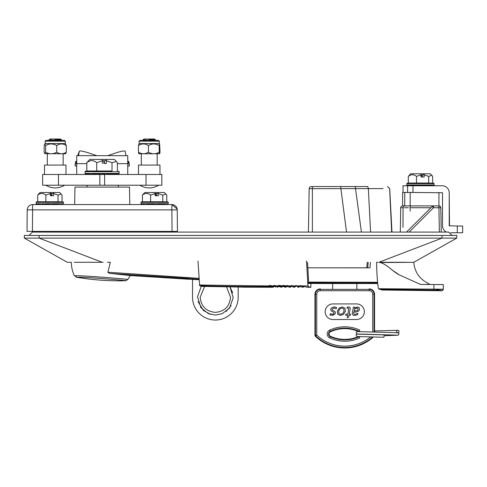 <?xml version="1.0" encoding="UTF-8"?>
<svg xmlns="http://www.w3.org/2000/svg" width="487" height="487" viewBox="0 0 487 487"><rect width="100%" height="100%" fill="white"/><g stroke="black" fill="none" stroke-linecap="round" stroke-linejoin="round"><path stroke-width="0.73" d="M359.777 330.095A36.044 36.044 -90 0 0 344.747 326.814A36.044 36.044 90 0 1 359.777 330.095L359.217 331.306A34.705 34.705 -90 0 0 330.283 331.306L330.484 331.757A2.484 2.484 -90 0 0 330.484 336.267A34.218 34.218 -90 0 0 358.201 336.633M373.31 337.059A42.807 42.807 90 0 1 315.357 336.292L314.937 335.324L315.43 335.111L315.43 294.264A4.882 4.882 90 0 1 320.312 289.388L369.189 289.388L369.189 288.894A5.369 5.369 -90 0 1 374.558 294.264L374.558 332.116M336.225 308.807L336.499 307.407L334.417 306.926L332.055 307.504L331.203 308.241L330.734 309.294L331.069 310.773L333.741 312.289L334.015 313.202L332.864 314.267L330.235 313.762L329.979 315.083L332.986 315.296L334.916 314.109L335.373 313.092L335.105 311.65L332.451 310.116L332.091 309.166L334.033 308.021L336.225 308.807M334.033 308.021L334.532 308.052M329.979 315.083L332.986 315.296M332.189 314.352L330.235 313.762M333.814 313.671L332.864 314.267M336.499 307.407L334.417 306.926M356.813 308.021L355.084 308.697L353.958 311.236L357.428 310.511L358.109 309.373L357.872 308.399L356.813 308.021M354.761 307.114L353.452 307.114L352.424 312.411C352.028 314.432 352.789 315.448 354.7 315.448L357.616 314.681L357.878 313.348L355.029 314.352C353.909 314.352 353.483 313.658 353.757 312.27L356.259 311.93C358.097 311.68 359.169 310.797 359.467 309.275L359.108 307.565L357.33 306.926L354.542 308.387L354.761 307.114L354.542 308.387M355.084 308.697L353.958 311.236M332.931 303.931L356.569 303.931A7.786 7.786 90 0 1 364.355 311.723A7.786 7.786 90 0 1 356.569 319.509L332.931 319.509A7.786 7.786 90 0 1 325.146 311.723A7.786 7.786 90 0 1 332.931 303.931M372.585 337.041A42.32 42.32 90 0 1 315.856 336.085A1.345 1.339 -113.5 0 1 315.43 335.111L314.937 335.324L314.937 294.264A5.369 5.369 -90 0 1 320.312 288.894L320.312 290.721A3.543 3.543 -90 0 0 316.769 294.264L314.937 294.264M315.357 336.292L316.769 335.111L314.937 335.324M330.484 331.757A34.218 34.218 90 0 1 358.882 331.696M350.141 309.324C350.451 307.735 349.897 306.938 348.467 306.938L347.201 307.194L346.988 308.308L347.888 308.034L348.741 308.387L347.901 314.145L345.849 314.145L345.63 315.253L347.688 315.253L347.213 317.664L348.601 317.244L348.99 315.253L350.39 315.253L350.603 314.145L349.203 314.145L350.141 309.324M338.915 313.525L340.699 314.352L342.854 313.494L344.041 311.138L343.749 308.855L341.929 308.021L339.823 308.837L338.69 311.169L338.915 313.525M342.239 306.926L339.055 308.094L337.351 311.217L337.765 314.328L340.389 315.448L343.645 314.298L345.386 311.09L344.899 308.064L342.239 306.926M332.055 307.504L331.203 308.241M332.664 288.036L332.664 283.537L332.664 288.036A2.685 2.685 90 0 1 332.298 289.388M357.196 289.388A2.685 2.685 90 0 1 356.837 288.036L356.837 283.537M397.812 330.259A1.211 1.205 180 0 1 399.017 331.47A1.211 1.205 180 0 1 397.812 332.676A1.211 1.205 180 0 1 396.601 331.47A1.211 1.205 180 0 1 397.812 330.259M357.476 334.021L356.314 334.539L356.052 335.281L357.062 336.505L383.756 337.266C384.188 336.462 384.2 335.659 383.805 334.849L357.592 334.149M87.039 185.218L87.039 187.093M172.063 231.41L171.874 209.879L27.223 209.879L32.592 209.879L32.41 231.41L27.035 231.41L177.432 231.41L177.244 209.879L177.432 231.41M135.806 209.879L177.244 209.879A5.369 5.369 0 0 0 171.874 204.552L32.592 204.552C29.354 204.863 27.564 206.64 27.223 209.879L27.035 231.41M68.661 209.879L32.592 209.879L32.592 204.552C29.354 204.863 27.564 206.64 27.223 209.879M171.874 209.879L171.874 204.552C175.113 204.863 176.903 206.64 177.244 209.879M171.874 204.552L177.171 209.051M457.281 226.035L462.65 226.035L462.65 232.749L462.65 226.035L462.65 232.749L457.281 232.749L457.281 226.035L449.221 225.767L449.221 192.736A6.982 6.982 -90 0 0 442.239 185.754L412.964 185.754L412.964 192.468L407.595 192.468L407.595 185.754L412.964 185.754M29.05 235.44L32.41 232.08L446.5 232.08A6.982 6.982 90 0 1 442.506 225.767L442.506 192.736L412.964 192.468M403.029 192.468L403.029 185.754L407.595 185.754M449.489 226.035L449.221 192.736A6.982 6.982 -90 0 0 442.239 185.754M457.281 232.749L450.7 232.749M452.039 235.44L448.685 232.08L441.971 232.08M156.619 140.366L142.606 140.366M159.212 152.181L159.212 145.534L159.663 143.945L160.022 152.181L159.663 153.77L159.212 152.181C155.615 154.282 152.017 154.282 148.425 152.181C145.126 154.282 141.802 154.282 138.448 152.181L138.448 145.534L139.16 143.586L159.304 143.586L159.304 141.169L139.16 141.169L139.97 140.366L158.5 140.366L159.304 141.169M159.663 153.77L138.825 153.795L138.448 152.181M148.425 152.181L148.425 145.534C152.023 143.434 155.615 143.434 159.212 145.534M138.448 145.534C141.741 143.434 145.071 143.434 148.425 145.534M142.91 139.97L143.86 139.02L154.604 139.02L155.213 139.629L149.144 139.459L152.912 139.732C155.913 139.952 156.467 140.165 154.58 140.366L155.286 140.268M149.144 139.459L155.03 139.72L155.895 140.311L153.204 140.213C146.885 140.104 138.594 139.988 145.467 139.872M144.359 140.366L146.301 140.092M154.732 139.678L155.213 139.629M138.491 174.474L138.491 165.075L159.973 165.075L159.973 174.474M96.87 155.676L89.681 153.283A10.744 1.516 19.4 0 0 79.29 151.226A10.744 1.516 19.4 0 0 79.284 151.262L78.529 155.67L76.721 155.676L76.721 174.474L86.613 174.456L86.613 173.396L88.744 173.938L86.613 174.474M75.741 161.288L74.992 165.702L76.721 166.414M76.721 160.801L74.992 165.702M99.841 185.218L99.841 174.474L42.637 174.474L42.637 185.218L161.83 185.218L161.83 174.474L146.015 174.474L146.015 185.218M99.841 174.474L104.626 174.474L104.626 185.218M104.626 174.474L146.015 174.474M118.907 173.853L118.907 174.474L127.746 174.474L127.746 155.676L76.721 155.676M104.681 173.938L100.547 174.474L100.547 173.396L103.834 173.938L104.9 173.938L104.991 173.396L108.023 173.938L109.021 173.938L109.246 173.396L112.667 173.938A0.536 0.341 -90 0 0 113.008 173.396L115.589 173.938A0.536 0.438 -90 0 0 116.028 173.396L118.104 173.396L118.414 173.938A0.536 0.53 90 0 1 118.378 173.938L112.686 173.938L112.686 174.474L111.937 174.456L111.937 173.938M111.821 174.456L103.658 174.456L103.658 173.962M103.08 174.06L103.08 174.474L100.669 174.456M100.547 174.456L96.323 174.456M96.201 174.474L96.201 173.396L99.518 173.938L96.201 174.474L94.953 174.456L94.953 174.011M94.862 174.456L92.378 174.456M127.746 155.676L125.938 155.67L125.189 151.262A10.744 1.516 -19.4 0 0 125.177 151.226A10.744 1.516 -19.4 0 0 114.786 153.283L107.603 155.676M125.938 155.676L107.944 155.676M127.746 160.801L129.475 165.702L128.726 161.288M127.746 166.414L129.475 165.702M48.913 139.97L49.863 139.02L60.607 139.02L61.216 139.629L55.147 139.459L58.915 139.732C61.916 139.952 62.47 140.165 60.583 140.366L61.898 140.311L61.033 139.72L55.147 139.459M56.151 140.366L59.207 140.213C52.882 140.104 44.597 139.988 51.47 139.872M61.289 140.268L60.583 140.366M50.362 140.366L52.298 140.092M60.735 139.678L61.216 139.629M44.494 174.474L44.494 165.075L65.976 165.075L65.976 174.474M54.568 140.366L55.902 140.366M65.307 143.586L65.307 141.169L45.163 141.169L45.163 143.586L65.307 143.586L66.305 145.534C63.085 143.434 59.889 143.434 56.723 145.534L56.723 152.181C53.065 154.282 49.376 154.282 45.65 152.181L44.749 153.709L44.165 152.181L44.165 145.534L44.749 144.006L45.65 145.534C49.309 143.434 52.998 143.434 56.723 145.534M45.163 141.169L45.967 140.366L64.503 140.366L65.307 141.169M56.723 152.181C59.944 154.282 63.14 154.282 66.305 152.181L65.642 153.795L44.749 153.709M66.305 152.181L66.305 145.534M45.65 152.181L45.65 145.534M86.82 162.67L89.833 159.432L102.167 159.432L102.392 160.747L96.736 162.67L96.736 170.98L86.82 170.98L86.82 162.67C90.095 159.967 93.401 159.967 96.736 162.67M105.947 160.777L104.315 160.777L105.947 160.777L105.947 159.432L102.227 159.432L102.227 159.773M118.414 173.938L118.548 173.938A0.536 0.536 -90 0 0 119.084 173.396L119.157 171.698L85.048 171.698L85.048 173.396L88.993 173.396L91.708 173.938L88.993 174.474L88.993 173.396L96.176 173.938M110.458 173.896L109.277 173.932M107.81 173.938L111.937 174.474M113.921 173.896L112.893 173.932M111.633 173.938A0.536 0.31 90 0 1 111.626 173.938L112.686 173.975M117.586 173.938L117.586 173.396L115.462 173.938M118.25 173.896L117.519 173.938M119.084 173.396L118.524 173.938L119.084 173.396L118.104 173.396M96.201 173.938L92.262 174.474L92.262 173.396L116.028 173.396M92.262 173.938L91.708 173.938L92.262 173.938M86.68 173.938L85.292 173.396M85.115 173.396A0.536 0.536 -90 0 0 85.651 173.938L86.096 173.396M104.279 163.462L106.361 163.462L106.361 160.747L112.016 162.67L116.411 161.477L117.379 162.67L117.379 170.937M112.016 162.67L112.016 170.98L96.736 170.98M85.048 171.698L85.493 171.174L112.016 170.98M104.315 163.462L104.315 160.777L103.859 160.777L103.859 163.462M103.859 160.777L102.392 160.777M102.392 163.462L102.392 160.747M106.361 160.747L105.947 159.432M106.136 159.432L114.366 159.432L116.411 161.477M93.741 174.218L94.953 174.474M377.498 262.292L376.621 262.292C376.682 271.49 377.224 280.037 378.253 287.939L378.6 288.742L443.316 289.211L443.316 284.572L442.927 284.572M103.153 262.292L74.231 262.292C65.063 262.292 65.063 262.292 74.231 262.292M39.118 235.44C39.118 231.106 39.118 231.106 39.118 235.44L39.118 238.125L456.739 238.125L456.739 235.44L24.35 235.44L24.35 238.125L39.118 238.125L102.233 262.292M24.35 235.44L24.35 238.125L25.056 238.539L67.322 262.292L70.81 262.292M406.858 262.292C416.026 262.292 416.026 262.292 406.858 262.292L378.856 262.292L441.971 238.125L441.971 235.44C441.971 231.106 441.971 231.106 441.971 235.44M456.739 238.125L456.739 235.44L456.739 238.125L456.739 235.44L456.739 238.125L413.773 262.292M63.225 231.41L63.231 232.08M39.849 232.08L39.861 231.41L39.849 232.08M402.968 227.38L403.102 207.742L400.728 207.742L400.302 232.08M400.728 207.742A1.881 1.881 90 0 1 402.609 205.898L438.933 205.898A1.881 1.881 90 0 1 440.814 207.742L441.24 232.08M402.615 205.898L402.609 192.468L407.595 192.468M74.669 204.552L74.974 187.093L129.493 187.093L129.798 204.552M130.266 231.41L130.279 232.08M74.201 231.41L74.188 232.08M141.248 231.41L141.236 232.08M167.96 231.41L167.972 232.08M383.013 188.597L312.386 188.67L312.386 186.558L311.321 186.558L367.399 186.558M361.403 232.08L355.516 188.591A2.149 0.584 -90 0 0 354.932 186.558L340.62 186.558L346.525 232.08M370.595 232.08L368.349 188.597L367.825 186.558M311.321 186.558C310.036 186.679 309.318 187.385 309.178 188.67L308.417 232.08M391.664 232.08L389.624 188.597L387.482 186.558M439.359 232.08L438.933 207.742L440.814 207.742A1.881 1.881 90 0 0 438.933 205.898L438.933 207.742L433.503 207.742L432.17 206.451A1.881 1.881 90 0 1 433.503 205.898L433.503 207.742L409.165 232.08M406.535 232.08L432.176 206.445M438.933 192.468L438.933 205.898L438.933 192.468M408.441 207.736L404.289 207.736M404.758 192.468L404.758 205.898A1.881 1.656 90 0 0 403.102 207.742L403.005 222.005M36.221 202.336L36.574 201.91L63.152 201.91L63.505 202.336L36.221 202.336L36.221 203.694L37.657 204.12L38.516 203.694M37.7 195.11L40.05 192.523L50.179 192.523L50.386 193.57L45.881 195.11L45.881 201.758L37.7 201.758L37.7 195.11C40.403 192.943 43.13 192.943 45.881 195.11M36.482 203.694L39.386 204.12L37.633 204.552L37.633 203.694L44.816 204.12L42.29 204.552L42.29 203.694L48.146 204.12L49.004 204.12L48.98 203.694L55.713 204.12L55.902 203.694L57.91 204.12L55.902 204.552L55.902 203.694L63.505 203.694L63.505 202.336M39.386 204.12L42.156 204.12L42.156 204.552M53.345 204.059L50.721 204.12L50.751 203.694L48.998 204.114M47.282 204.12L48.134 204.12M58.866 203.694L57.91 204.12M48.98 203.694L45.486 203.694L45.626 204.12L44.816 204.12M37.274 204.114A0.432 0.408 90 0 0 37.347 204.12L37.633 204.12M51.652 195.744L51.652 193.595L53.162 193.595L50.386 193.595L50.386 195.744L51.707 195.744M51.232 193.595L51.232 195.744M50.386 195.744L53.546 195.744L53.546 193.57L58.05 195.11L58.05 201.758L45.881 201.758M53.546 193.57L53.339 192.523L50.179 192.523M53.339 192.523L59.676 192.523L61.204 194.051L62.032 195.11L62.032 201.715M53.162 193.595L53.162 192.523M58.05 195.11L61.204 194.051M63.152 201.91L58.05 201.758M36.251 203.694L36.762 204.12L36.251 204.552L36.251 203.694M42.29 204.12L41.815 204.12M43.142 204.406L43.824 204.29M140.962 202.336L141.315 201.91L167.893 201.91L168.246 202.336L140.962 202.336L140.962 203.694L142.399 204.12M156.394 195.744L156.394 193.595L157.898 193.595L157.898 192.523L154.915 192.523L155.128 193.57L155.974 193.595L155.974 195.744M156.449 195.744L155.128 195.744L155.45 195.744L155.128 195.744L155.128 193.57L150.623 195.11C147.871 192.943 145.144 192.943 142.441 195.11L144.791 192.523L154.915 192.523M158.08 204.059L155.463 204.12L155.493 203.694M164.856 203.694L164.107 204.059M161.988 204.114L160.643 203.694L168.246 203.694L168.246 202.336M163.608 203.694L165.093 204.12L163.608 204.552L163.608 203.694L162.652 204.12M158.409 204.552L158.409 204.12L160.454 204.12L160.643 203.694L160.643 204.552M149.552 204.12L147.031 204.552L147.031 203.694L149.552 204.12L150.361 204.12L150.227 203.694L152.888 204.12L153.746 204.12L153.722 203.694L160.454 204.12M155.128 195.744L158.287 195.744L158.287 193.57L162.786 195.11L165.945 194.051L166.767 195.11L166.767 201.715M162.786 195.11L162.786 201.758L142.441 201.758L142.441 195.11M167.893 201.91L162.786 201.758M150.623 195.11L150.623 201.758M155.974 194.021L155.128 193.777M157.898 193.595L155.128 193.595M158.287 193.57L157.898 192.523M158.08 192.523L164.417 192.523L165.945 194.051M142.758 204.12A0.432 0.384 -90 0 1 142.374 203.694L153.722 203.694M142.374 203.694L144.128 204.12L142.374 204.552L142.374 203.694L141.224 203.694M406.84 183.611L407.199 183.185L433.771 183.185L434.13 183.611L406.84 183.611L406.84 184.969L411.223 185.754M408.319 176.385L410.675 173.798L420.798 173.798L421.005 174.845L416.501 176.385L416.501 183.033L408.319 183.033L408.319 176.385C411.022 174.224 413.749 174.224 416.501 176.385M423.781 174.87L422.278 174.87L423.781 174.87L423.781 173.798L420.798 173.798M414.443 185.754L414.443 184.969L412.434 185.401L414.09 185.754M411.485 185.754L411.485 184.969L412.434 185.401M433.862 184.969L432.687 185.401L433.406 185.663M433.862 185.754L433.862 185.352M431.835 185.37L432.718 184.969A0.432 0.384 90 0 1 432.334 185.401L432.687 185.401M433.406 185.754L433.406 184.969L433.436 185.754M411.485 184.969L410.553 185.401A0.432 0.323 -90 0 1 410.231 184.969L434.1 184.969A0.432 0.426 -90 0 1 433.673 185.401L433.588 185.401M407.564 185.352L407.564 184.969L407.382 185.401M407.108 185.352A0.432 0.426 90 0 1 406.87 184.969M422.326 177.018L424.165 177.018L424.165 174.845L428.67 176.385L431.829 175.326L432.651 176.385L432.651 182.99M428.67 176.385L428.67 183.033L416.501 183.033M433.771 183.185L428.67 183.033M422.278 177.018L422.278 174.87L421.858 174.87L421.858 177.018M421.858 174.87L421.005 174.87M421.005 177.018L421.005 174.845M424.165 174.845L423.781 173.798M423.958 173.798L430.301 173.798L431.829 175.326M434.1 184.969L434.13 183.611M407.108 185.754L407.108 184.969L408.283 185.401L407.315 185.754M416.105 185.754L416.105 184.969L418.765 185.401L416.574 185.754M423.154 185.754L423.154 184.969L425.547 185.401L423.574 185.754M426.527 185.754L426.527 184.969L428.536 185.401L426.88 185.754M429.485 185.754L429.485 184.969L430.971 185.401L429.747 185.754M431.543 185.389L431.476 185.401A0.432 0.359 -90 0 0 431.835 184.969L431.835 185.754M429.485 185.401L428.536 185.401L429.485 185.383M432.718 185.754L432.718 185.407M431.835 185.614L432.407 185.754M430.739 185.401L430.739 184.969L429.991 185.334M428.061 185.395L428.061 184.969L427.202 185.334M426.527 185.383L425.547 185.401L426.527 185.565M427.202 185.681L427.616 185.754M424.865 185.395L424.865 184.969L423.964 185.334M423.154 185.389L422.205 185.401L423.154 185.553M423.964 185.681L424.396 185.754M421.371 185.754L421.371 184.969L418.753 185.401L420.908 185.754M417.816 185.389L417.816 184.969L417.006 185.334M416.105 185.395L415.423 185.401L416.105 185.523M417.006 185.681L417.396 185.754M343.944 283.537L322.637 283.513C321.31 283.105 366.565 283.038 365.256 283.513L343.944 283.537M429.924 284.451L425.437 281.809M432.931 290.617L430.733 290.581M430.971 290.581L432.913 290.617M188.834 279.264L130.132 275.545A30.888 30.888 0 0 1 127.856 279.538C129.816 279.203 79.941 275.228 75.059 275.764L74.432 275.752A30.888 30.888 0 0 1 71.352 262.292M109.739 262.292L107.402 262.292M125.08 280.658C133.645 281.121 82.291 276.628 77.019 277.249L74.432 275.752M365.116 267.801L367.722 267.801L368.202 262.292M322.771 267.801L369.943 267.838L370.43 262.292M367.722 267.801L366.766 267.801L367.247 262.292M307.717 267.801L366.766 267.801M307.583 282.113L368.117 282.241L368.111 282.984L377.699 283.02L307.662 282.862M368.117 282.241L377.626 282.277M198.83 279.191L111.054 273.505C109.654 273.536 108.601 273.116 107.895 272.233L198.757 278.327M324.61 282.247L309.744 282.137M188.834 277.767L107.895 272.233L110.312 262.292M130.132 275.545L111.054 273.505L188.834 278.643M377.827 262.292L376.621 262.292M439.944 284.572L436.748 284.572M440.851 289.455L436.115 289.448M378.892 262.31L379.294 262.31C387.153 264.064 392.193 271.326 399.17 274.82L420.543 284.451L443.316 284.572L443.316 289.211A1.345 1.345 0 0 1 441.946 290.556L433.893 290.027L379.933 289.375C383.172 290.234 383.172 290.234 379.933 289.375L378.6 288.742M380.761 262.548L413.773 262.31C414.571 270.717 418.242 277.066 424.786 281.37M425.461 281.821L426.734 282.637M426.758 282.649L428.28 283.55M392.504 270.291L399.09 274.771M421.109 284.451L430.459 284.451M443.316 289.424L441.946 290.769L382.362 290.021L379.525 289.315L381.558 289.808M435.713 290.069L438.83 290.203M378.21 287.598L377.839 284.305M300.223 285.528L300.138 285.912L297.478 285.899L300.126 286.563L300.223 285.528L307.212 287.287L310.883 287.3L310.883 282.892L322.637 282.977M198.879 279.721L188.834 279.179M290.027 287.257L283.148 285.522M284.67 285.899L286.971 286.466L287.001 285.899L282.704 285.412L286.66 286.423L286.52 286.819L283.184 285.972L282.576 286.399L282.704 285.412L282.6 285.906L278.296 285.376L278.193 285.912L276.19 285.912L273.883 285.339L273.749 286.326L274.376 285.802L271.953 285.918L269.451 285.297L269.335 285.924L270.011 285.437L269.981 286.143L273.724 286.825L273.097 287.263L273.724 286.825L273.097 287.263L269.348 286.551M283.184 285.972L282.576 286.399M297.478 285.899L295.859 285.498L295.767 285.899L293.192 285.899L295.755 286.533L295.767 285.899L296.376 285.796M295.859 285.498L296.297 285.607M294.3 287.257L287.653 285.583L290.788 286.813L290.203 287.251M286.971 286.466L290.155 287.251L290.928 286.423L287.099 285.443L287.653 285.583L287.099 285.443L286.983 286.472M287.001 285.899L287.61 285.784M291.372 286.502L291.384 285.899L288.925 285.893L293.418 287.026M294.3 287.251L295.049 286.813L292.042 285.613L291.384 285.899L291.999 285.784M288.925 285.893L287.823 285.619M295.755 286.533L291.482 285.473L295.189 286.423L294.483 287.251M300.126 286.563L302.908 287.269L299.45 286.423L298.677 287.257L299.31 286.819L295.767 285.899M293.192 285.899L292.042 285.613M298.58 287.263L297.502 286.977M291.384 285.899L291.482 285.473L291.92 285.583M298.677 287.257L299.45 286.423L296.413 285.638L299.45 286.423L298.762 287.251M302.908 287.269L303.571 286.825L302.908 287.269L303.571 286.825L300.783 285.662L300.138 285.912L300.753 285.796M197.972 261.038L199.664 285.705C224.957 286.386 243.384 286.618 268.927 286.593C273.785 287.488 273.785 287.488 268.927 286.593L271.576 287.08M276.074 286.953L270.894 285.662M269.378 286.587L268.611 285.924L269.335 285.924L269.378 286.587L269.981 286.143M270.011 285.437L269.451 285.297M286.66 286.423L285.723 287.245L282.399 286.423L282.253 286.819L278.193 285.912L278.856 285.516L278.296 285.376M278.193 286.362L281.462 287.245L282.399 286.423L278.856 285.516L278.168 286.368L278.193 285.906M281.443 287.239L282.253 286.819L281.443 287.239L275.185 285.668M274.443 285.479L274.376 285.802L273.883 285.339L273.767 285.912M277.389 287.263L278.138 286.423L277.992 286.819L274.376 285.802M277.931 286.344L276.19 285.912L277.931 286.344M273.511 286.307L271.953 285.918M306.439 261.038L308.009 285.942C309.835 287.841 310.913 286.91 310.883 287.3C310.913 286.91 309.842 287.841 308.009 285.942L307.717 283.397L322.637 283.513M307.212 287.287L300.783 285.662M308.009 285.942L307.467 285.936C309.154 287.087 310.116 287.537 310.347 287.3C310.103 287.531 309.148 287.08 307.467 285.936L301.788 285.912M308.575 281.145L307.601 262.292M242.934 287.105L202.117 286.393L199.664 285.705M268.611 285.924L199.439 285.005M282.704 285.412L283.264 285.546M285.711 287.239L286.52 286.819L285.723 287.245L280.427 285.906M282.6 285.906L282.576 286.405M200.187 297.21L204.65 286.459L200.187 297.21C201.088 306.426 206.147 311.479 215.364 312.38C206.147 311.479 201.088 306.426 200.187 297.21L204.65 286.459M215.357 315.065L208.381 313.646L200.924 307.717L197.503 296.845L201.32 286.167M198.051 301.605L203.377 310.45L210.682 314.444M230.534 297.21L226.504 286.904L230.534 297.21C229.633 306.426 224.58 311.479 215.364 312.38C224.58 311.479 229.633 306.426 230.534 297.21L226.504 286.904M215.364 315.065L222.175 313.719L229.505 308.113L233.218 297.654L229.986 286.959L232.67 292.809M226.078 311.497L231.118 305.611M192.535 279.38L192.535 297.21A22.828 22.828 0 0 0 215.364 320.038A22.828 22.828 0 0 0 238.192 297.21L238.192 287.062M344.747 339.877A34.705 34.705 -90 0 0 359.217 336.718L359.777 337.929A36.044 36.044 90 0 1 329.723 337.929L330.283 336.718A34.705 34.705 -90 0 0 344.747 339.877M369.189 290.721L369.189 289.388A4.882 4.882 90 0 1 374.071 294.264L372.732 294.264A3.543 3.543 -90 0 0 369.189 290.721L320.312 290.721M316.769 294.264L316.769 335.111A40.981 40.981 -90 0 0 370.558 336.998M372.732 332.079L372.732 294.264M374.558 294.264L374.071 294.264L374.071 332.104M329.723 337.929A4.31 4.31 90 0 1 329.723 330.095L330.283 331.306A2.977 2.977 -90 0 0 330.283 336.718L330.484 336.267M359.217 331.306L359.035 331.708M329.723 330.095A36.044 36.044 90 0 1 344.747 326.814M32.41 231.41L32.483 222.796M79.284 151.262L77.725 155.676M78.529 155.67L96.523 155.67M58.458 174.474L58.458 185.218M127.746 163.656L117.379 163.656M86.82 163.656L76.721 163.656M312.386 232.08L312.386 188.67L309.178 188.67M410.188 192.468L410.157 211.072M430.879 207.742L410.188 207.742M52.535 203.694L55.902 203.694M157.271 203.694L160.643 203.694M408.252 184.969L410.231 184.969M75.059 275.764A2.685 2.624 91.5 0 0 77.019 277.249M433.893 290.027L433.911 284.572M294.416 287.251L295.049 286.813L294.416 287.251M273.871 286.423L273.724 286.825L273.871 286.423M303.571 286.825L303.054 287.257M399.017 331.47L398.75 332.231L397.587 332.743M397.477 330.32L374.558 330.953M358.225 331.41L356.314 331.988L356.314 333.504L357.275 333.997L397.41 335.147M384.146 335.732L398.086 335.208L399.017 334.027L398.756 333.26L397.569 332.743L357.592 331.598M118.347 187.093L118.347 185.218M139.16 143.586L139.16 141.169M159.304 143.586L159.663 143.945M141.309 153.795L141.309 165.075M157.155 153.795L157.155 165.075M139.836 185.218A17.794 17.794 0 0 0 158.634 185.218M79.29 151.226L77.719 155.676M47.312 153.795L47.312 165.075M63.158 153.795L63.158 165.075M45.833 185.218A17.794 17.794 0 0 0 64.637 185.218M45.163 143.586L44.749 144.006M86.82 170.937L85.493 171.174M119.157 173.396L118.822 173.896M119.157 171.698L118.712 171.174M391.98 232.08L389.703 188.591L387.561 186.558M37.7 201.715L36.574 201.91M142.441 201.715L141.315 201.91M408.319 182.99L407.199 183.185M127.856 279.538L125.652 280.725C109.137 281.163 92.731 279.995 76.441 277.231M377.754 283.55L365.256 283.513M290.928 286.423L290.027 287.251M295.189 286.423L295.049 286.813M242.934 287.184L273.097 287.263M277.992 286.819L277.182 287.239"/></g></svg>
